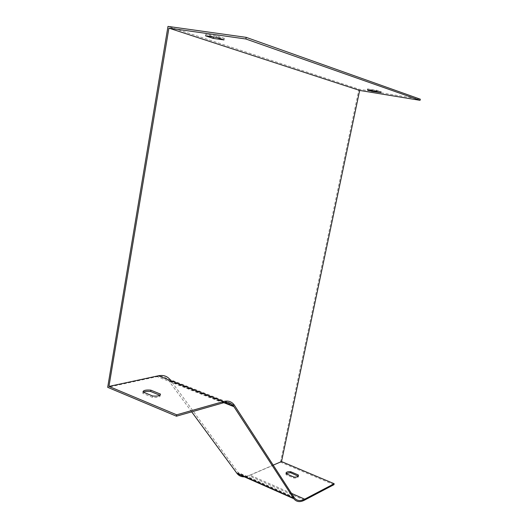 <?xml version="1.0" encoding="UTF-8"?>
<svg xmlns="http://www.w3.org/2000/svg" width="528" height="528" viewBox="0 0 528 528"><rect width="100%" height="100%" fill="white"/><g stroke="black" fill="none" stroke-linecap="round" stroke-linejoin="round"><path stroke-width="0.4" stroke-dasharray="2.64 1.98" d="M191.684 411.853L168.346 380.173C165.515 376.893 161.799 375.705 157.192 376.616L107.686 387.314M143.425 392.172L142.804 393.34L152.427 397.32C156.446 397.69 158.981 397.327 160.043 396.231L159.885 395.274M333.96 484.671L280.507 462.132L248.893 475.702L245.091 476.764M286.084 473.464L286.004 474.698L293.7 477.992C296.155 478.17 297.667 477.827 298.221 476.956L298.274 476.236M273.194 465.135L249.949 475.108C245.282 477.061 241.494 476.401 238.577 473.121L169.983 379.474L234.148 404.851M280.507 462.132L358.961 89.199L167.99 26.4M420.314 99.205L358.961 89.199M380.635 92.453L380.82 91.615L372.029 90.189L367.58 88.928L376.774 90.242L380.82 91.615M371.936 90.618L372.029 90.189M367.686 89.932L367.924 88.81M376.53 91.37L376.774 90.242M224.05 39.686L224.281 38.386L213.464 36.841L205.788 34.254L216.691 35.805L224.281 38.386M205.517 35.812L205.788 34.254M216.414 37.369L216.691 35.805M293.905 477.048L293.7 477.992M286.209 473.755L286.004 474.698M160.301 394.885L160.202 395.406M152.665 395.987L152.427 397.32M143.042 392.014L142.804 393.34M223.232 402.851L157.192 376.616M304.478 500.161L248.893 475.702M291.443 493.343L249.949 475.108M223.872 402.686L168.887 380.86M293.898 497.132L238.108 472.52M234.663 405.59L170.557 380.206M367.363 89.965L367.58 88.928M380.952 92.611L381.19 91.496M205.557 35.818L205.788 34.505M224.037 39.679L224.314 38.128M224.697 402.521L168.346 380.173M294.307 497.719L238.577 473.121M298.426 476.012L298.221 476.956M286.037 473.2L285.938 473.682M160.281 394.904L160.043 396.231M143.075 392.027L142.982 392.568"/><path stroke-width="0.79" d="M367.686 89.932L376.53 91.37L380.952 92.611L371.791 91.298L367.686 89.932M359.674 90.433L420.064 100.32L245.883 38.999L168.914 28.129L359.674 90.433L281.523 461.564L273.194 465.135M205.517 35.812L216.414 37.369L224.004 39.93L213.193 38.372L205.517 35.812M420.064 100.32L420.314 99.205L246.187 37.356L167.99 26.4L107.686 387.314L176.444 416.203L223.232 402.851C227.568 401.696 230.993 402.752 233.508 406.012L293.786 498.689C296.426 501.983 299.99 502.478 304.478 500.161L333.96 484.671L334.171 483.727L281.523 461.564M159.885 395.274L150.645 391.486C147.253 391.142 144.85 391.373 143.425 392.172M169.983 379.474C167.053 376.068 163.198 374.834 158.42 375.778L108.953 386.417L168.914 28.129M176.444 416.203L176.702 414.81L108.953 386.417M176.702 414.81L223.483 401.551C227.984 400.369 231.535 401.471 234.148 404.851L294.307 497.719C296.868 500.92 300.333 501.402 304.696 499.165L334.171 483.727M150.876 390.172L160.439 394.086L160.281 394.904C159.225 396 156.684 396.356 152.665 395.987L143.042 392.014L143.213 391.248C144.316 390.146 146.87 389.789 150.876 390.172L150.645 391.486M298.274 476.236L290.479 472.652L286.084 473.464M290.677 471.715L298.333 474.969L298.426 476.012C297.865 476.876 296.36 477.226 293.905 477.048L286.209 473.755L286.136 472.745C286.704 471.874 288.215 471.53 290.677 471.715L290.479 472.652M246.187 37.356L245.883 38.999M245.091 476.764C241.916 477.127 239.276 476.091 237.171 473.656L191.684 411.853M371.791 91.298L371.936 90.618M213.193 38.372L213.444 36.947M298.333 474.969L298.129 475.906M160.439 394.086L160.301 394.885M223.483 401.551L158.42 375.778M304.696 499.165L291.443 493.343M233.99 406.699L223.872 402.686M293.37 498.102L236.702 473.055M233.508 406.012L224.697 402.521M293.786 498.689L237.171 473.656M286.136 472.745L286.037 473.2M143.213 391.248L143.075 392.027"/></g></svg>
